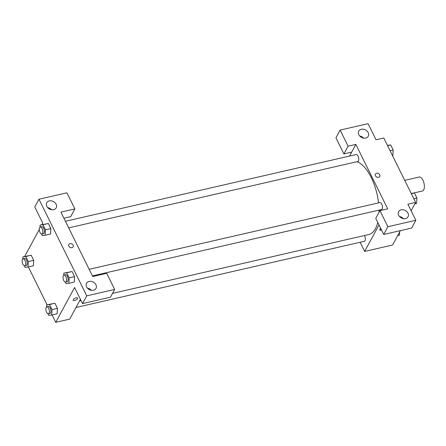 <?xml version="1.0" encoding="UTF-8"?>
<svg xmlns="http://www.w3.org/2000/svg" width="446" height="446" viewBox="0 0 446 446"><rect width="100%" height="100%" fill="white"/><g stroke="black" fill="none" stroke-linecap="round" stroke-linejoin="round"><path stroke-width="0.67" d="M413.197 193.112L422.407 190.994A7.164 3.278 -102.9 0 0 423.7 189.868A7.164 3.278 -102.9 0 0 423.527 181.645A7.164 3.278 -102.9 0 0 419.201 177.029L404.734 180.351M349.553 156.055L351.665 152.147L343.905 153.931L335.944 137.825L340.131 130.081L368.073 123.67L376.034 139.776L383.794 137.992L415.639 202.417L411.123 210.768M400.38 230.638L392.614 244.999L364.672 251.416L360.139 242.25M363.663 138.137A5.374 4.237 28.4 0 0 359.705 136.002M365.687 138.076A5.374 4.237 28.4 0 0 368.24 136.236A5.374 4.237 28.4 0 0 365.53 129.953A5.374 4.237 28.4 0 0 358.79 131.124A5.374 4.237 28.4 0 0 359.944 136.253A5.374 4.237 28.4 0 0 365.687 138.076M343.905 153.931L348.092 146.188L340.131 130.081M351.665 152.147L355.852 144.409L348.092 146.188M381.525 230.058A2.464 1.009 -26.3 0 1 379.797 229.88A2.464 1.009 -26.3 0 1 380.706 228.397M378.994 224.929L364.672 251.416M383.705 234.462L387.892 226.724L379.931 210.618L375.744 218.356L383.705 234.462L411.652 228.051L415.834 220.307L407.878 204.201L415.639 202.417M379.802 229.417A2.464 1.009 153.7 0 0 381.163 229.316M403.463 218.674A5.374 4.237 28.4 0 0 399.51 216.533M405.486 218.607A5.374 4.237 28.4 0 0 408.045 216.773A5.374 4.237 28.4 0 0 405.336 210.484A5.374 4.237 28.4 0 0 398.59 211.66A5.374 4.237 28.4 0 0 399.744 216.784A5.374 4.237 28.4 0 0 405.486 218.607M415.834 220.307L387.892 226.724M379.931 210.618L387.697 208.834L355.852 144.409M375.46 175.774A2.464 1.946 -151.6 0 1 375.426 174.113A2.464 1.946 -151.6 0 1 378.52 173.578A2.464 1.946 -151.6 0 1 379.763 176.454A2.464 1.946 -151.6 0 1 377.634 177.324A2.464 1.946 -151.6 0 1 375.46 175.774M379.758 176.454A2.464 1.946 28.4 0 0 378.52 173.578A2.464 1.946 28.4 0 0 375.426 174.113M68.684 227.878L357.776 161.519A3.579 1.639 -102.9 0 0 358.422 160.956A3.579 1.639 -102.9 0 0 358.333 156.841A3.579 1.639 -102.9 0 0 356.176 154.533L65.423 221.277M92.422 275.907L381.514 209.548A3.579 1.639 -102.9 0 0 382.161 208.984A3.579 1.639 -102.9 0 0 382.071 204.87A3.579 1.639 -102.9 0 0 379.908 202.562L89.161 269.306M76.01 307.478L364.349 241.286A3.579 1.639 -102.9 0 0 364.995 240.723A3.579 1.639 -102.9 0 0 364.427 235.544M112.548 293.362L368.675 234.568A37.609 17.193 -102.9 0 0 375.46 228.659A37.609 17.193 -102.9 0 0 377.762 222.442M379 212.341A37.609 17.193 -102.9 0 0 379.011 210.122M378.543 202.88A37.609 17.193 -102.9 0 0 357.012 161.692M92.735 276.542L60.896 212.118L74.867 208.912L66.906 192.806L38.964 199.217L86.725 295.86L114.667 289.443L106.711 273.337L92.735 276.542M80.425 299.316L69.71 319.124L55.739 322.33L52.087 314.943M71.99 247.681A2.464 1.946 -151.6 0 1 69.359 246.844A2.464 1.946 -151.6 0 1 68.829 244.497A2.464 1.946 -151.6 0 1 71.918 243.956A2.464 1.946 -151.6 0 1 73.161 246.839A2.464 1.946 -151.6 0 1 71.99 247.681M53.654 209.704A5.374 4.237 -151.6 0 1 47.906 207.881A5.374 4.237 -151.6 0 1 46.758 202.757A5.374 4.237 -151.6 0 1 53.498 201.581A5.374 4.237 -151.6 0 1 56.207 207.869A5.374 4.237 -151.6 0 1 53.654 209.704M93.454 290.235A5.374 4.237 -151.6 0 1 87.711 288.411A5.374 4.237 -151.6 0 1 86.557 283.288A5.374 4.237 -151.6 0 1 93.298 282.117A5.374 4.237 -151.6 0 1 96.007 288.4A5.374 4.237 -151.6 0 1 93.454 290.235M73.161 246.839A2.464 1.946 28.4 0 0 71.918 243.956A2.464 1.946 28.4 0 0 68.829 244.497M51.63 209.771A5.374 4.237 28.4 0 0 47.672 207.63M91.43 290.301A5.374 4.237 28.4 0 0 87.472 288.161M114.667 289.443L110.48 297.187L82.538 303.598L74.577 287.492L55.739 322.33M82.538 303.598L86.725 295.86M38.964 199.217L34.777 206.961L42.738 223.067L41.846 224.717M63.906 218.205L70.68 216.65L74.867 208.912M42.928 224.751L48.363 223.502L50.866 228.575L50.554 234.022L50.866 228.575L48.363 223.502L40.107 225.119L42.928 224.751L45.436 229.824L45.118 235.265L42.298 235.633L41.511 234.038M25.768 256.495L31.198 255.246L33.706 260.319L33.394 265.76L33.706 260.319L31.198 255.246L22.941 256.863L25.768 256.495L28.271 261.568L27.953 267.003L25.132 267.371L24.346 265.777M49.5 304.518L54.936 303.274L57.439 308.348L57.127 313.789L57.439 308.348L54.936 303.274L46.679 304.886L49.5 304.518L52.009 309.591L51.691 315.032L48.87 315.4L48.079 313.806M66.666 272.779L72.096 271.53L74.605 276.604L74.292 282.045L74.605 276.604L72.096 271.53L63.839 273.147L66.666 272.779L69.175 277.852L68.857 283.288L66.03 283.656L65.244 282.067M24.681 256.461L39.276 229.467M47.075 304.796L28.349 266.914M76.121 297.839A2.464 1.009 -26.3 0 1 77.61 298.079A2.464 1.009 -26.3 0 1 75.853 300.074A2.464 1.009 -26.3 0 1 73.194 300.264A2.464 1.009 -26.3 0 1 73.913 298.932A2.464 1.009 -26.3 0 1 76.121 297.839M73.194 300.258A2.464 1.009 153.7 0 0 75.848 300.074A2.464 1.009 153.7 0 0 77.61 298.079M46.557 306.948L46.679 304.886M48.436 313.806L49.985 313.449A3.579 1.639 -102.9 0 0 50.632 312.886A3.579 1.639 -102.9 0 0 50.543 308.777A3.579 1.639 -102.9 0 0 48.385 306.469L46.83 306.826A3.579 1.639 -102.9 0 0 46.038 310.684A3.579 1.639 -102.9 0 0 48.436 313.806A3.579 1.639 -102.9 0 0 49.082 313.243A3.579 1.639 -102.9 0 0 48.993 309.134A3.579 1.639 -102.9 0 0 46.83 306.826M52.009 309.591L57.439 308.348M51.691 315.032L57.127 313.783M22.824 258.92L22.941 256.863M24.697 265.783L26.253 265.426A3.579 1.639 -102.9 0 0 26.894 264.863A3.579 1.639 -102.9 0 0 26.81 260.748A3.579 1.639 -102.9 0 0 24.647 258.44L23.097 258.797A3.579 1.639 -102.9 0 0 22.3 262.655A3.579 1.639 -102.9 0 0 24.697 265.783A3.579 1.639 -102.9 0 0 25.344 265.219A3.579 1.639 -102.9 0 0 25.255 261.105A3.579 1.639 -102.9 0 0 23.097 258.797M28.271 261.568L33.706 260.319M27.953 267.003L33.389 265.76M63.722 275.204L63.839 273.147M65.595 282.067L67.151 281.71A3.579 1.639 -102.9 0 0 67.798 281.147A3.579 1.639 -102.9 0 0 67.708 277.033A3.579 1.639 -102.9 0 0 65.545 274.725L63.995 275.082A3.579 1.639 -102.9 0 0 63.198 278.94A3.579 1.639 -102.9 0 0 65.595 282.067A3.579 1.639 -102.9 0 0 66.242 281.504A3.579 1.639 -102.9 0 0 66.159 277.39A3.579 1.639 -102.9 0 0 63.995 275.082M69.175 277.852L74.605 276.604M68.857 283.288L74.287 282.045M39.984 227.176L40.107 225.119M41.863 234.038L43.413 233.682A3.579 1.639 -102.9 0 0 44.059 233.119A3.579 1.639 -102.9 0 0 43.97 229.004A3.579 1.639 -102.9 0 0 41.812 226.702L40.257 227.059A3.579 1.639 -102.9 0 0 39.465 230.916A3.579 1.639 -102.9 0 0 41.863 234.038A3.579 1.639 -102.9 0 0 42.509 233.475A3.579 1.639 -102.9 0 0 42.42 229.361A3.579 1.639 -102.9 0 0 40.257 227.059M45.436 229.824L50.866 228.575M45.118 235.265L50.554 234.016M399.616 232.054L399.432 235.204L397.693 235.605M411.184 193.413L414.406 192.951L416.91 198.024L416.597 203.465L414.858 203.861M411.312 193.664L414.406 192.951M413.816 198.738L416.91 198.024M387.451 145.385L390.668 144.928L393.177 149.995L392.859 155.437L392.463 155.526M387.574 145.636L390.668 144.928M390.083 150.709L393.177 149.995M79.544 300.938L81.055 300.593"/></g></svg>
